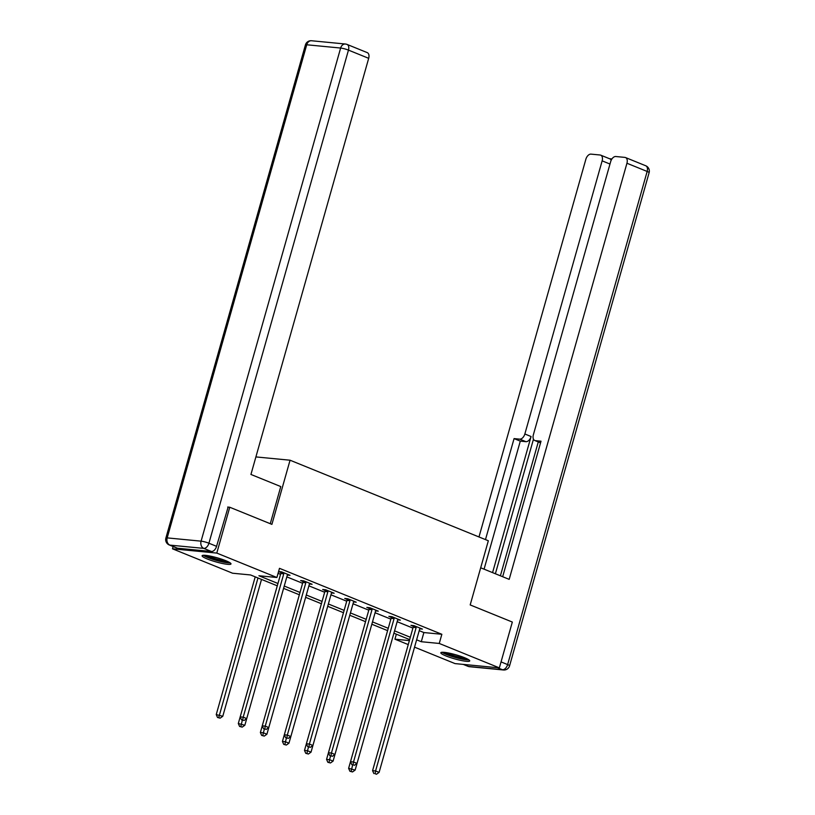 <?xml version="1.0" encoding="UTF-8"?>
<svg xmlns="http://www.w3.org/2000/svg" width="815" height="815" viewBox="0 0 815 815"><rect width="100%" height="100%" fill="white"/><g stroke="black" fill="none" stroke-linecap="round" stroke-linejoin="round"><path stroke-width="1.22" d="M225.898 560.74A15.016 2.129 15.8 0 1 230.991 563.929A15.016 2.129 15.8 0 1 222.363 563.481A15.016 2.129 15.8 0 1 207.204 558.947A15.016 2.129 15.8 0 1 202.11 555.759A15.016 2.129 15.8 0 1 210.739 556.207A15.016 2.129 15.8 0 1 225.898 560.74M464.621 657.736A15.016 2.129 15.8 0 1 469.725 660.914A15.016 2.129 15.8 0 1 461.096 660.466A15.016 2.129 15.8 0 1 445.937 655.932A15.016 2.129 15.8 0 1 440.834 652.744A15.016 2.129 15.8 0 1 449.462 653.202A15.016 2.129 15.8 0 1 464.621 657.736M227.68 507.042L229.759 507.246L271.904 524.371L290.059 460.21L488.338 540.763L470.184 604.924L512.329 622.049L499.361 667.872L455.045 663.604L414.54 647.151M408.254 644.594L394.939 639.184L409.385 640.58M396.345 634.192L394.939 639.184M277.283 585.822L250.541 574.952L232.581 573.22L172.474 548.801L216.79 553.079L276.896 577.499L258.925 575.757L277.946 583.489M173.116 546.529L172.474 548.801M290.059 460.21L255.9 456.92M419.205 630.657L423.882 632.552L441.852 634.284L279.484 568.33L276.896 577.499M278.078 573.322L280.543 574.32M286.829 576.877L302.599 583.285M308.895 585.842L324.665 592.25M330.961 594.807L346.732 601.215M353.017 603.772L368.788 610.17M375.083 612.737L390.854 619.135M397.149 621.692L412.92 628.1M419.735 628.823L422.415 629.088L413.928 625.635L410.933 625.35L413.225 626.277M397.679 619.858L400.348 620.123L391.862 616.67L388.877 616.385L391.159 617.312M375.613 610.904L378.292 611.158L369.806 607.715L366.811 607.42L369.103 608.357M353.547 601.939L356.226 602.193L347.74 598.75L344.745 598.455L347.037 599.392M331.491 592.974L334.16 593.228L325.674 589.785L322.679 589.5L324.971 590.427M309.425 584.009L312.104 584.263L303.618 580.82L300.623 580.535L302.915 581.462M287.359 575.044L290.038 575.309L281.552 571.855L278.567 571.57L280.849 572.497M229.759 507.246L216.79 553.079M441.852 634.284L439.254 643.453L499.361 667.872M416.618 639.826L421.284 641.721L439.254 643.453M284.241 586.046L300.012 592.454M306.308 595.011L322.068 601.419M328.363 603.976L344.134 610.374M350.43 612.931L366.2 619.339M372.496 621.896L388.256 628.304M394.552 630.861L410.322 637.269M409.66 639.602L393.889 633.194M387.604 630.637L371.834 624.229M327.844 762.29L330.452 762.972L327.844 762.29L326.56 759.386L365.528 621.672L349.767 615.264M305.778 753.325L308.396 754.018L305.778 753.325L304.494 750.421L343.461 612.707L327.701 606.299M283.722 744.36L286.33 745.053L283.722 744.36L282.428 741.456L321.405 603.742L305.645 597.334M261.656 735.395L264.264 736.088L261.656 735.395L260.372 732.502L299.339 594.777L283.579 588.379M423.882 632.552L421.284 641.721M416.139 627.601L413.144 627.306L372.577 770.664L375.572 770.949L416.139 627.601A1.925 1.498 95.5 0 0 416.231 626.867L416.221 626.572M375.063 773.68L376.469 774.25L375.063 773.68L375.572 770.949L379.107 772.386L419.674 629.037A1.925 1.498 95.5 0 1 419.97 628.385L420.122 628.151M413.144 627.306A1.925 1.498 95.5 0 0 413.236 626.582L413.205 625.563M372.577 770.664L373.861 773.557M376.469 774.25L379.107 772.386M387.594 630.627L348.616 768.351L355.146 770.073L357.031 763.431M352.661 764.949L351.102 771.367L349.91 771.255L352.518 771.937L351.102 771.367M355.146 770.073L352.518 771.937M349.91 771.255L348.616 768.351M467.81 659.192A12.989 1.844 15.8 0 1 453.466 656.625A12.989 1.844 15.8 0 1 443.37 652.285M445.927 652.56A12.031 1.701 -164.2 0 0 453.894 655.617A12.031 1.701 -164.2 0 0 465.487 658.092M442.056 652.275A14.915 2.109 -164.2 0 0 453.14 656.819A14.915 2.109 -164.2 0 0 468.931 659.885M229.076 562.207A12.989 1.844 15.8 0 1 214.732 559.64A12.989 1.844 15.8 0 1 204.647 555.3M207.193 555.575A12.031 1.701 -164.2 0 0 215.16 558.632A12.031 1.701 -164.2 0 0 226.753 561.107M203.332 555.29A14.915 2.109 -164.2 0 0 214.406 559.834A14.915 2.109 -164.2 0 0 230.197 562.89M480.687 567.79L509.181 579.363L626.939 163.245A5.776 3.515 -67.9 0 0 625.513 157.55A5.776 3.515 -67.9 0 0 624.901 157.397L615.794 156.521A5.776 3.515 -67.9 0 0 610.649 161.676L533.356 434.813A5.776 3.515 -67.9 0 0 534.772 440.507A5.776 3.515 -67.9 0 0 535.394 440.66L540.579 442.769M502.672 576.725L541.017 441.2L535.394 440.66M609.977 164.039L602.142 160.85A5.776 3.515 -67.9 0 0 600.716 155.156A5.776 3.515 -67.9 0 0 600.105 155.003L590.997 154.127A5.776 3.515 -67.9 0 0 585.853 159.282L478.976 536.963M611.912 158.956L609.477 158.711M519.705 439.142A5.776 3.515 -67.9 0 0 524.85 433.988L531.074 436.524A5.776 3.515 112.1 0 1 525.92 441.669L519.705 439.142L514.071 438.602L485.485 539.601M602.142 160.85L524.85 433.988M500.4 575.798L538.277 441.934M531.074 436.524L492.566 572.619M533.468 439.193L495.388 573.76M600.716 155.156L609.773 158.833A5.776 3.515 112.1 0 1 611.148 160.311M525.92 441.669L520.296 441.129L484.069 569.165M520.296 441.129L514.071 438.602M270.274 523.709L280.778 486.575L250.939 474.452L368.686 58.323L348.463 50.112L208.925 543.228L216.566 546.335L228.139 507.093M177.517 548.22L211.411 551.48L203.77 548.383L169.877 545.113L177.517 548.22A5.776 3.515 112.1 0 1 176.896 548.067L169.265 544.96A5.776 3.515 -67.9 0 0 169.877 545.113A5.776 4.503 95.5 0 1 167.187 537.89L201.091 541.16L340.629 48.044L306.725 44.774L167.187 537.89A5.776 0.815 -164.2 0 0 165.883 538.043A5.776 5.776 0 0 0 169.265 544.96M346.426 44.265A5.776 4.503 95.5 0 0 345.428 44.02A5.776 4.503 95.5 0 0 340.629 48.044A5.776 0.815 -164.2 0 1 348.463 50.112A5.776 3.515 -67.9 0 0 347.047 44.418L367.27 52.629A5.776 3.515 112.1 0 1 368.686 58.323M216.566 546.335A5.776 3.515 112.1 0 1 211.411 551.48M394.073 618.636L391.078 618.341L350.511 761.699L353.506 761.984L394.073 618.636A1.925 1.498 95.5 0 0 394.165 617.902L394.154 617.607M352.997 764.715L354.413 765.285L352.997 764.715L353.506 761.984L357.041 763.421L397.608 620.072A1.925 1.498 95.5 0 1 397.903 619.431L398.066 619.196M391.078 618.341A1.925 1.498 95.5 0 0 391.169 617.617L391.149 616.609M350.511 761.699L351.795 764.592M354.413 765.285L357.041 763.421M372.007 609.671L369.012 609.386L328.455 752.734L331.44 753.019L372.007 609.671A1.925 1.498 95.5 0 0 372.098 608.948L372.088 608.642M330.931 755.75L332.347 756.32L330.931 755.75L331.44 753.019L334.975 754.456L375.542 611.107A1.925 1.498 95.5 0 1 375.837 610.466L376 610.231M369.012 609.386A1.925 1.498 95.5 0 0 369.103 608.652L369.083 607.644M328.455 752.734L329.739 755.637M332.347 756.32L334.975 754.456M330.595 755.984L329.555 759.672L333.091 761.108L334.965 754.466M326.56 759.386L329.555 759.672L329.036 762.402M333.091 761.108L330.452 762.972M308.539 747.019L307.489 750.717L311.024 752.153L312.909 745.501M304.494 750.421L307.489 750.717L306.98 753.437M311.024 752.153L308.396 754.018M349.951 600.706L346.956 600.421L306.389 743.769L309.384 744.054L349.951 600.706A1.925 1.498 95.5 0 0 350.043 599.983L350.032 599.677M308.875 746.784L310.281 747.365L308.875 746.784L309.384 744.054L312.919 745.491L353.486 602.142A1.925 1.498 95.5 0 1 353.781 601.501L353.934 601.266M346.956 600.421A1.925 1.498 95.5 0 0 347.047 599.687L347.017 598.679M306.389 743.769L307.673 746.672M310.281 747.365L312.919 745.491M327.885 591.741L324.89 591.456L284.323 734.804L287.318 735.099L327.885 591.741A1.925 1.498 95.5 0 0 327.976 591.018L327.966 590.712M286.809 737.82L288.225 738.4L286.809 737.82L287.318 735.099L290.853 736.536L331.42 593.177A1.925 1.498 95.5 0 1 331.715 592.536L331.878 592.301M324.89 591.456A1.925 1.498 95.5 0 0 324.981 590.732L324.961 589.714M284.323 734.804L285.607 737.707M288.225 738.4L290.853 736.536L288.958 743.188L286.33 745.053M305.819 582.776L302.823 582.491L262.257 725.839L265.252 726.134L305.819 582.776A1.925 1.498 95.5 0 0 305.91 582.053L305.9 581.747M264.743 728.855L266.159 729.435L264.743 728.855L265.252 726.134L268.787 727.571L309.354 584.212A1.925 1.498 95.5 0 1 309.649 583.571L309.812 583.336M302.823 582.491A1.925 1.498 95.5 0 0 302.915 581.767L302.895 580.749M262.257 725.839L263.551 728.742M266.159 729.435L268.787 727.571L266.902 734.223L264.264 736.088M286.473 738.054L285.423 741.752L288.958 743.188M282.428 741.456L285.423 741.752L284.914 744.472M264.406 729.089L263.367 732.787L266.902 734.223M260.372 732.502L263.367 732.787L262.848 735.517M277.273 585.812L238.306 723.537L244.836 725.258L246.721 718.616L243.196 717.169L283.763 573.821A1.925 1.498 95.5 0 0 283.854 573.088L283.844 572.792M242.35 720.134L240.792 726.552L239.59 726.43L242.208 727.123L240.792 726.552M244.836 725.258L242.208 727.123M239.59 726.43L238.306 723.537M287.746 574.371L287.593 574.606A1.925 1.498 95.5 0 0 287.298 575.258L246.731 718.606L244.093 720.47L241.484 719.777L244.093 720.47M242.676 719.9L243.196 717.169L240.201 716.884L280.768 573.526A1.925 1.498 95.5 0 0 280.859 572.802L280.829 571.784M240.201 716.884L241.484 719.777M255.217 576.847L216.24 714.572L222.77 716.293L261.513 579.404M257.978 577.967L218.726 717.587L217.534 717.475L220.142 718.158L218.726 717.587M222.77 716.293L220.142 718.158M217.534 717.475L216.24 714.572M416.231 626.867L413.236 626.582M463.552 664.419L468.574 666.466L502.468 669.726L497.445 667.689M501.052 661.902L507.623 664.582L647.161 171.456L626.939 163.245M645.735 165.761A5.776 3.515 112.1 0 1 647.161 171.456A5.776 0.815 -164.2 0 1 649.117 172.688A5.776 5.776 0 0 0 645.735 165.761L625.513 157.55M507.623 664.582A5.776 3.515 112.1 0 1 502.468 669.726A5.776 4.503 -84.5 0 0 503.476 669.981A5.776 5.776 0 0 0 509.579 665.804A5.776 0.815 -164.2 0 0 507.623 664.582M468.574 666.466A5.776 3.515 112.1 0 1 467.953 666.313A5.776 5.776 0 0 0 469.572 666.711A5.776 4.503 95.5 0 1 468.574 666.466M311.524 40.75A5.776 5.776 0 0 0 305.421 44.927A5.776 0.815 -164.2 0 1 306.725 44.774A5.776 4.503 -84.5 0 1 311.524 40.75L345.428 44.02A5.776 5.776 0 0 1 347.047 44.418M208.925 543.228A5.776 0.815 -164.2 0 0 201.091 541.16A5.776 4.503 -84.5 0 0 203.77 548.383A5.776 3.515 -67.9 0 0 208.925 543.228M394.165 617.902L391.169 617.617M372.098 608.948L369.103 608.652M350.043 599.983L347.047 599.687M327.976 591.018L324.981 590.732M305.91 582.053L302.915 581.767M283.763 573.821L280.768 573.526M283.854 573.088L280.859 572.802M649.117 172.688L509.579 665.804M463.226 664.388L467.953 666.313M503.476 669.981L469.572 666.711M540.549 442.851L534.772 440.507M305.421 44.927L165.883 538.043"/></g></svg>
